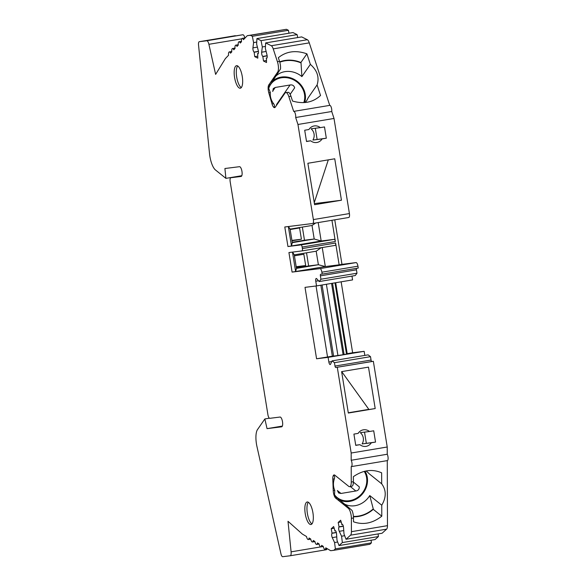 <?xml version="1.0" encoding="UTF-8"?>
<svg xmlns="http://www.w3.org/2000/svg" width="586" height="586" viewBox="0 0 586 586"><rect width="100%" height="100%" fill="white"/><g stroke="black" fill="none" stroke-linecap="round" stroke-linejoin="round"><path stroke-width="0.88" d="M348.289 412.786L368.836 409.358L341.697 371.597M348.282 412.771L375.194 408.559L348.326 413.042L341.616 371.612L368.484 367.129L375.194 408.559M314.257 202.668L328.299 159.868M314.411 203.606L341.448 200.229L314.587 204.704L307.877 163.274L334.738 158.791L341.448 200.229M292.231 242.267L304.478 240.223L302.354 227.082M290.165 229.514L299.585 227.939L301.416 239.22L291.989 240.787M296.399 267.992L308.646 265.949L306.522 252.815M294.428 255.826L303.848 254.258L305.672 265.531L296.252 267.106M279.698 61.867A28.56 25.381 34.7 0 1 300.904 62.49L301.028 62.914A28.179 25.044 34.7 0 0 279.8 62.226M353.453 516.771A28.56 25.125 128.8 0 0 373.275 509.337L373.26 508.904A28.179 24.795 128.8 0 1 353.424 516.405M304.698 130.231L306.529 141.504L310.734 140.808A8.38 7.882 82.9 0 0 316.55 142.53A8.38 7.882 82.9 0 0 316.85 142.486A8.38 7.882 82.9 0 0 322.117 138.911L312.895 140.061L326.321 138.208L324.498 126.928L320.286 127.631A8.38 7.882 82.9 0 0 314.47 125.902A8.38 7.882 82.9 0 0 308.91 129.528L304.698 130.231M317.107 139.358L315.305 128.253M353.915 434.101L355.746 445.375L359.95 444.679A8.38 7.882 82.9 0 0 365.767 446.4A8.38 7.882 82.9 0 0 366.067 446.356A8.38 7.882 82.9 0 0 371.334 442.774L362.111 443.932L375.538 442.078L373.714 430.798L369.502 431.501A8.38 7.882 82.9 0 0 363.686 429.772A8.38 7.882 82.9 0 0 358.127 433.398L353.915 434.101M366.323 443.228L364.521 432.124M237.674 65.954A11.427 3.868 -99.5 0 0 236.729 77.235A11.427 3.868 -99.5 0 0 241.285 87.6M311.95 523.899A11.427 3.868 80.5 0 1 307.394 513.534A11.427 3.868 80.5 0 1 308.339 502.253M301.028 62.914L301.893 76.598A19.807 17.595 34.7 0 0 275.757 76.209M305.233 102.521A19.807 17.595 34.7 0 0 306.427 101.012A19.807 17.595 34.7 0 0 308.09 97.921L317.077 84.933C319.509 77.308 317.268 70.452 310.353 64.379L306.903 53.831C295.879 49.964 286.356 51.253 278.343 57.699L279.544 61.362L277.42 61.713A7.618 2.578 80.5 0 1 277.639 72.137L268.776 84.933A6.094 2.066 -99.5 0 0 268.124 87.988L280.526 68.943A7.618 2.578 -99.5 0 0 279.544 61.362M317.077 84.933L320.535 95.489C313.049 102.44 303.716 104.293 292.531 101.048L290.949 96.221A7.618 2.578 -99.5 0 0 288.605 92.324L285.77 92.529A7.618 2.578 80.5 0 1 288.832 96.573L293.681 111.391A3.809 1.289 -99.5 0 0 293.681 111.391L329.735 105.377L309.276 42.866A6.094 2.066 -99.5 0 0 307.342 39.723L301.687 36.903L265.634 42.917L265.363 48.455L266.982 54.857A2.666 0.901 -99.5 0 1 266.659 58.256A2.666 0.901 -99.5 0 1 266.432 58.212L266.52 62.512L263.48 60.995L262.836 56.417A2.666 0.901 -99.5 0 1 261.664 52.205L262.316 46.939L261.063 40.639L256.917 38.573L256.639 44.111L258.258 50.513A2.666 0.901 -99.5 0 1 257.935 53.905A2.666 0.901 -99.5 0 1 257.715 53.868L257.803 58.168L254.756 56.652L254.112 52.073A2.666 0.901 -99.5 0 1 252.94 47.862L253.599 42.595L252.346 36.295L250.369 35.314L247.263 35.702L243.476 39.665A3.809 1.289 -99.5 0 0 242.223 38.376A3.809 1.289 -99.5 0 0 241.498 41.731L240.238 43.049A3.809 1.289 -99.5 0 0 238.985 41.76A3.809 1.289 -99.5 0 0 238.26 45.115L237 46.433A3.809 1.289 -99.5 0 0 235.755 45.144A3.809 1.289 -99.5 0 0 235.023 48.499L233.763 49.81A3.809 1.289 -99.5 0 0 232.517 48.528A3.809 1.289 -99.5 0 0 231.785 51.883L230.525 53.194A3.809 1.289 -99.5 0 0 229.28 51.912A3.809 1.289 -99.5 0 0 228.547 55.26L225.361 58.593L215.626 74.4L208.894 44.302A4.571 1.546 -99.5 0 0 206.777 40.764L199.284 41.701A3.809 1.289 -99.5 0 0 199.269 41.709A3.809 1.289 -99.5 0 0 198.529 44.968L209.532 153.73A15.236 5.157 -99.5 0 0 215.121 169.684L225.903 178.364L224.907 168.512L239.498 166.688A4.952 1.677 80.5 0 1 241.945 171.332A4.952 1.677 80.5 0 1 241.102 176.459A4.952 1.677 80.5 0 1 241.08 176.459L230.84 177.741A3.809 1.289 -99.5 0 0 230.825 177.748A3.809 1.289 -99.5 0 0 230.166 181.66L267.919 414.727A3.809 1.289 -99.5 0 0 269.809 418.323L280.049 417.042A4.952 1.677 80.5 0 1 282.496 421.686A4.952 1.677 80.5 0 1 281.654 426.813A4.952 1.677 80.5 0 1 281.632 426.82L267.033 428.644L264.865 418.946L257.269 429.919A15.236 5.157 -99.5 0 0 256.968 446.613L280.928 553.748A3.809 1.289 -99.5 0 0 282.694 556.7L290.187 555.762A4.571 1.546 -99.5 0 0 290.209 555.762A4.571 1.546 -99.5 0 0 291.096 551.844L288.004 521.291L302.376 534.088L306.493 536.505A3.809 1.289 -99.5 0 0 308.295 539.538A3.809 1.289 -99.5 0 0 309.049 537.999L310.675 538.959A3.809 1.289 -99.5 0 0 312.477 541.991A3.809 1.289 -99.5 0 0 313.232 540.46L314.858 541.413A3.809 1.289 -99.5 0 0 316.66 544.453A3.809 1.289 -99.5 0 0 317.414 542.914L319.04 543.867A3.809 1.289 -99.5 0 0 320.842 546.906A3.809 1.289 -99.5 0 0 321.597 545.368L323.223 546.32A3.809 1.289 -99.5 0 0 325.025 549.36A3.809 1.289 -99.5 0 0 325.779 547.822L330.68 550.701L333.778 550.313L335.368 548.877L334.569 542.526L332.269 537.626A2.666 0.901 -99.5 0 1 332.057 533.297L331.222 528.74L333.661 526.543L334.943 530.689A2.666 0.901 -99.5 0 1 335.119 530.601A2.666 0.901 -99.5 0 1 336.532 533.78L337.009 540.321L339.03 545.573L342.363 542.57L341.565 536.212L339.265 531.319A2.666 0.901 -99.5 0 1 339.052 526.982L338.21 522.434L340.656 520.229L341.938 524.382A2.666 0.901 -99.5 0 1 342.114 524.294A2.666 0.901 -99.5 0 1 343.528 527.473L344.004 534.014L346.026 539.259L350.56 535.172A6.094 2.066 -99.5 0 0 351.417 531.678L351.38 518.324A7.618 2.578 80.5 0 0 348.274 508.26L335.697 498.144A6.094 2.066 -99.5 0 1 334.101 495.375L349.337 508.084L348.274 508.26M300.904 62.49L306.903 53.831M301.893 76.598L310.353 64.379M318.198 222.577L321.179 240.993L334.24 239.359A2.285 0.776 80.5 0 1 335.368 241.52L302.142 247.065A2.285 0.776 80.5 0 0 301.014 244.904L287.953 246.538L291.491 245.944L288.349 226.548M331.932 220.292L335.368 241.52M322.241 247.541L325.318 266.557L318.381 264.733L316.184 251.204L294.267 254.859L296.457 268.388L295.63 271.508L292.487 252.105M308.646 265.949L318.381 264.733L296.465 268.388L294.267 254.859L292.546 252.097M325.318 266.557L339.148 264.828L335.617 243.029A2.285 0.776 80.5 0 1 335.221 245.373A2.285 0.776 80.5 0 1 335.214 245.38L302.002 250.918A2.285 0.776 80.5 0 1 301.988 250.918L288.927 252.551L292.092 272.102L325.318 266.557M320.85 285.199L332.357 356.2L316.579 358.779L305.013 287.36L316.535 285.917L315.773 281.214A2.666 0.901 80.5 0 1 316.228 278.475A2.666 0.901 80.5 0 1 316.704 278.716L319.224 281.551L320.938 279.229L320.388 275.845A1.524 0.513 80.5 0 1 320.652 274.277L322.19 274.087L321.89 272.204A3.809 1.289 -99.5 0 0 320 268.608L292.092 272.102M332.357 356.2L333.588 356.046M322.08 284.994L333.602 356.149L343.103 354.735L347.227 353.951L335.69 282.723M343.931 503.733A19.807 17.419 128.8 0 0 369.751 495.551L381.75 505.205C386.401 497.294 386.379 490.167 381.684 483.816L368.924 473.554A19.807 17.419 128.8 0 0 366.902 471.598A19.807 17.419 128.8 0 0 366.052 470.961M369.751 495.551L373.26 508.904M373.275 509.337L381.786 516.185C372.55 523.357 363.122 525.217 353.512 521.782L353.497 517.973A7.618 2.578 -99.5 0 0 352.032 510.443L349.337 508.084M381.786 516.185L381.75 505.205M381.684 483.816L381.647 472.836C372.381 468.756 362.954 470.031 353.373 476.674L353.387 481.699L351.263 482.051A7.618 2.578 80.5 0 1 349.681 486.68A7.618 2.578 80.5 0 1 348.699 486.336L334.84 475.187A6.094 2.066 -99.5 0 0 334.049 474.916A6.094 2.066 -99.5 0 0 333.361 475.488L333.222 475.773A6.094 2.066 -99.5 0 0 332.797 479.114L333.229 490.592A6.094 2.066 -99.5 0 0 333.932 494.84L334.518 494.745L334.767 490.336A16.276 14.32 -51.2 0 1 334.342 478.857C334.87 477.18 334.687 476.118 333.8 475.671L333.222 475.773M351.117 486.431L352.369 486.014A7.618 2.578 -99.5 0 0 353.387 481.699M341.147 281.815L352.633 352.765L347.183 353.68M320.286 127.631L311.071 128.781A8.38 7.882 -97.1 0 1 312.895 140.061M326.321 138.208L322.117 138.911M306.5 141.336L310.734 140.808M315.708 222.995L312.016 225.471L290.099 229.126L288.415 226.533M304.478 240.223L314.206 239.007L292.289 242.663L291.491 245.944L321.179 240.993L314.206 239.007L312.016 225.471M316.184 251.204L321.135 247.724M369.502 431.501L360.287 432.651A8.38 7.882 -97.1 0 1 362.111 443.932M375.538 442.078L371.334 442.774M355.717 445.206L359.95 444.679M333.778 550.313L369.832 544.299L371.421 542.87L371.092 540.226M326.263 549.749L290.209 555.762L326.241 549.749A4.571 1.546 -99.5 0 0 326.263 549.749A4.571 1.546 -99.5 0 0 326.915 549.045M235.338 35.687A3.809 1.289 -99.5 0 0 235.323 35.695A3.809 1.289 -99.5 0 0 235.301 35.695L199.269 41.709L242.831 34.75L206.777 40.764M244.867 37.936A4.571 1.546 -99.5 0 0 242.831 34.75M288.986 33.226L288.4 30.282L286.422 29.3L247.263 35.702M297.703 37.57L297.124 34.633L292.971 32.56L256.917 38.573M331.742 111.501A3.809 1.289 -99.5 0 0 331.288 107.421A3.809 1.289 -99.5 0 0 329.75 105.377A3.809 1.289 -99.5 0 0 329.735 105.377L293.696 111.391A3.809 1.289 -99.5 0 1 295.227 113.435A3.809 1.289 -99.5 0 1 295.681 117.515L331.742 111.501L334.013 118.46L297.959 124.474L295.681 117.515M312.726 223.493L348.751 217.487A3.809 1.289 -99.5 0 0 348.765 217.487A3.809 1.289 -99.5 0 0 349.417 213.568L334.013 118.46M322.19 274.087L358.244 268.073L357.943 266.19A3.809 1.289 -99.5 0 0 356.054 262.594L341.975 264.359L334.76 219.816M319.224 281.551L355.277 275.537L356.991 273.215L356.442 269.831A1.524 0.513 80.5 0 1 356.566 268.351M316.535 285.917L352.589 279.903L351.974 276.094M364.814 355.409L364.155 351.329L352.633 352.765M346.026 539.259L382.079 533.253L386.613 529.158A6.094 2.066 -99.5 0 0 387.471 525.664L387.273 460.618A3.809 1.289 -99.5 0 0 387.324 460.611A3.809 1.289 -99.5 0 0 388.108 458.23A3.809 1.289 -99.5 0 0 387.251 454.245L387.229 447.008L373.348 361.298L371.81 361.489A1.524 0.513 80.5 0 1 371.055 360.053L370.506 356.669L368.125 354.86L332.072 360.873L330.548 364.206A2.666 0.901 80.5 0 1 330.196 364.558A2.666 0.901 80.5 0 1 328.863 362.038L328.101 357.343L316.579 358.779M339.03 545.573L375.084 539.56L378.417 536.556L378.08 533.919M241.806 175.705L225.903 178.364M269.377 418.192L264.865 418.946M282.342 426.088L267.033 428.644M286.422 29.3L250.369 35.314M240.245 88.23A11.427 3.868 -99.5 0 0 240.297 88.222A11.427 3.868 -99.5 0 0 242.238 76.319A11.427 3.868 -99.5 0 0 236.539 65.683A11.427 3.868 -99.5 0 0 234.59 77.513A11.427 3.868 -99.5 0 0 240.245 88.23M312.924 512.772A11.427 3.868 80.5 0 1 310.961 524.521A11.427 3.868 80.5 0 1 305.269 513.885A11.427 3.868 80.5 0 1 307.203 501.982A11.427 3.868 80.5 0 1 312.924 512.772M288.4 30.282L252.346 36.295M256.741 42.067L253.599 42.595M258.448 51.539L254.39 52.213M257.635 56.168L254.756 56.652M258.28 53.59L257.437 53.729M297.124 34.633L261.063 40.639M265.465 46.419L262.316 46.939M267.165 55.882L263.114 56.556M266.359 60.512L263.48 60.995M266.996 57.933L266.154 58.073M277.42 61.713L273.223 48.88A6.094 2.066 -99.5 0 0 271.289 45.737L265.634 42.917M268.71 88.442L268.124 88.537A6.094 2.066 -99.5 0 0 268.798 92.793L272.029 103.927A6.094 2.066 -99.5 0 0 273.494 107.033L274.08 106.93C274.775 106.191 274.607 105.106 273.574 103.663A16.276 14.467 -145.3 0 1 270.344 92.537L268.71 88.442A19.045 16.921 -145.3 0 1 291.857 79.044A19.045 16.921 -145.3 0 1 303.782 102.623M285.77 92.529A7.618 2.578 80.5 0 0 285.008 93.086L275.237 107.194A6.094 2.066 -99.5 0 1 274.622 107.634A6.094 2.066 -99.5 0 1 273.721 107.267L273.494 107.033M271.977 81.666A19.807 17.595 -145.3 0 1 295.718 80.282A19.807 17.595 -145.3 0 1 304.603 102.572M268.124 88.537L268.124 87.988M274.702 107.502A19.045 16.921 -145.3 0 1 274.08 106.93M287.953 246.538L284.789 226.987L312.69 223.5A3.809 1.289 -99.5 0 0 312.712 223.493A3.809 1.289 -99.5 0 0 313.364 219.582L297.959 124.474M335.617 243.029L302.391 248.567L302.142 247.065M341.975 264.359L339.148 264.828M302.391 248.567A2.285 0.776 80.5 0 1 301.995 250.918L335.221 245.373M356.991 273.215L320.938 279.229M364.155 351.329L328.101 357.343M370.506 356.669L334.452 362.683L332.072 360.873M373.348 361.298L335.756 367.503A1.524 0.513 80.5 0 1 335.002 366.067L334.452 362.683M387.229 447.008L351.175 453.022L337.294 367.312M387.251 454.245L351.197 460.259L351.175 453.022M351.263 482.051L351.219 466.632A3.809 1.289 -99.5 0 0 351.263 466.624A3.809 1.289 -99.5 0 0 352.054 464.244A3.809 1.289 -99.5 0 0 351.197 460.259M387.273 460.618L351.314 466.617M334.101 495.375L333.932 494.84M364.99 471.188A19.807 17.419 -51.2 0 1 361.599 494.906A19.807 17.419 -51.2 0 1 338.569 499.418M333.8 475.671A19.045 16.752 -51.2 0 1 334.174 474.997M364.221 471.378A19.045 16.752 -51.2 0 1 360.038 495.507A19.045 16.752 -51.2 0 1 334.518 494.745M342.502 524.448L341.711 524.58M341.074 521.958L338.21 522.434M343.301 526.111L339.272 526.785M344.656 535.699L341.565 536.212M378.417 536.556L342.363 542.57M335.507 530.762L334.716 530.894M334.079 528.264L331.222 528.74M336.305 532.425L332.277 533.099M337.661 542.006L334.569 542.526M371.421 542.87L335.368 548.877M353.38 482.102L359.284 486.849C359.357 489.229 358.207 490.614 355.841 490.987L340.993 493.463L338.664 493.002L337.368 490.504M292.289 242.663L290.099 229.126M272.739 91.489L273.252 88.581L275.237 87.468L290.077 84.992C292.443 84.596 293.974 85.541 294.655 87.834L290.18 94.302M296.194 266.718L305.672 265.531M291.931 240.406L301.416 239.22M316.044 285.975L327.537 356.955M326.395 284.276L337.932 355.534M331.551 283.412L343.103 354.735M332.548 283.243L344.099 354.567M334.98 282.84L346.516 354.105M230.825 177.748L241.703 175.932L230.84 177.741M257.401 47.114L252.94 47.862M258.426 51.356L254.112 52.073M258.133 53.795L257.715 53.868M266.125 51.465L261.664 52.205M267.143 55.699L262.836 56.417M266.857 58.139L266.432 58.212M307.342 39.723L271.289 45.737M309.276 42.866L273.223 48.88M278.702 71.961L277.639 72.137M269.838 84.758L268.776 84.933M270.344 92.537L268.798 92.793M273.574 103.663L272.029 103.927M290.949 96.221L288.832 96.573M349.417 213.568L313.364 219.582M334.24 239.359L301.014 244.904M356.054 262.594L320 268.608M357.943 266.19L321.89 272.204M356.442 269.831L320.388 275.845M318.52 280.76L315.773 281.214M331.757 361.555L328.863 362.038M371.055 360.053L335.002 366.067M371.81 361.489L335.756 367.503M334.342 478.857L332.797 479.114M334.767 490.336L333.229 490.592M336.767 497.968L335.697 498.144M353.497 517.973L351.38 518.324M387.471 525.664L351.417 531.678M386.613 529.158L350.56 535.172M342.312 524.316L341.938 524.382M343.345 526.272L339.052 526.982M343.755 530.572L339.265 531.319M335.317 530.63L334.943 530.689M336.349 532.579L332.057 533.297M336.76 536.879L332.269 537.626M320.71 546.906L291.096 551.844M241.747 38.823L208.894 44.302M337.375 490.555L340.993 493.463M350.34 486.57L355.841 490.987M276.511 104.579L290.077 84.992M272.688 91.145L275.237 87.468M327.647 548.921L325.025 549.36M323.26 546.504L320.842 546.906M319.077 544.042L316.66 544.453M314.894 541.589L312.477 541.991M310.712 539.135L308.295 539.538M231.748 51.495L229.28 51.912M234.986 48.111L232.517 48.528M238.224 44.734L235.755 45.144M241.461 41.35L238.985 41.76M245.175 37.885L242.223 38.376M348.765 217.487L312.712 223.493M387.324 460.611L351.263 466.624M351.124 486.439L349.681 486.68"/></g></svg>
